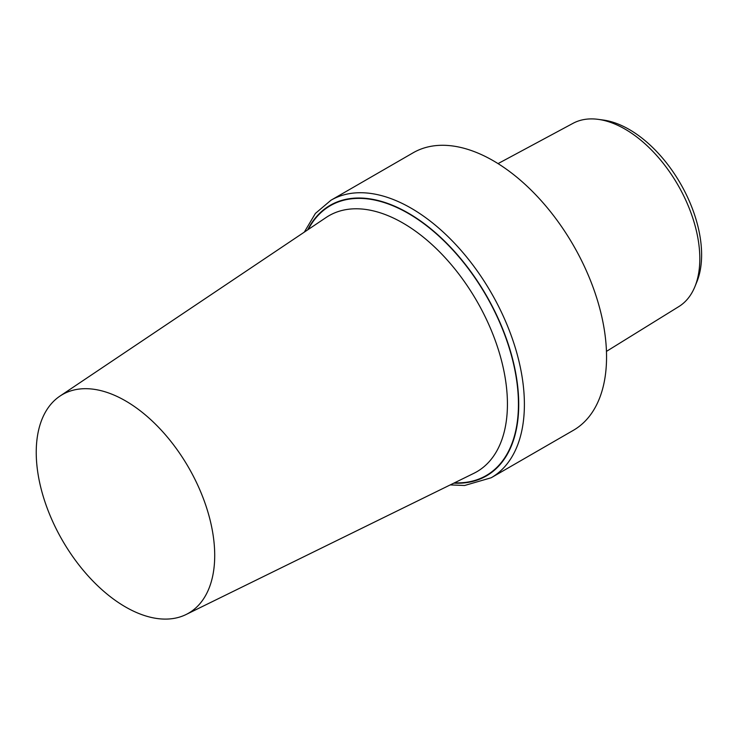 <?xml version="1.0" encoding="UTF-8"?>
<svg xmlns="http://www.w3.org/2000/svg" width="738" height="738" viewBox="0 0 738 738"><rect width="100%" height="100%" fill="white"/><g stroke="black" fill="none" stroke-linecap="round" stroke-linejoin="round"><path stroke-width="1.11" d="M498.039 163.615L573.02 123.329A105.82 61.097 60 0 1 598.287 119.371L603.416 120.063A102.351 59.095 60 0 1 629.237 129.473A102.351 59.095 60 0 1 696.847 281.898L694.892 286.685A105.82 61.097 60 0 1 678.822 306.593L606.452 351.389M598.287 119.371A105.82 61.097 60 0 1 624.985 129.095A105.82 61.097 60 0 1 694.892 286.685M493.252 160.727A160.229 92.508 60 0 1 597.928 301.925A160.229 92.508 60 0 1 573.371 430.319L491.204 477.754A160.229 92.508 60 0 0 515.77 349.36A160.229 92.508 60 0 0 411.094 208.162A160.229 92.508 60 0 0 330.975 200.229L413.132 152.794A160.229 92.508 60 0 1 493.252 160.727M125.469 606.94A126.207 72.868 60 0 1 43.708 497.965A126.207 72.868 60 0 1 59.962 396.094A126.207 72.868 60 0 1 125.469 400.845A126.207 72.868 60 0 1 208.568 514.294A126.207 72.868 60 0 1 186.068 614.523A126.207 72.868 60 0 1 125.469 606.94M307.635 229.896A156.225 90.193 60 0 1 408.262 213.07A156.225 90.193 60 0 1 516.24 376.039A156.225 90.193 60 0 1 453.842 483.132M308.253 229.481A155.829 89.962 60 0 1 408.262 213.393A155.829 89.962 60 0 1 515.871 375.411A155.829 89.962 60 0 1 454.507 482.809M59.962 396.094L326.168 217.461A147.821 85.35 60 0 1 402.902 223.024A147.821 85.35 60 0 1 500.235 355.901A147.821 85.35 60 0 1 473.879 473.307L186.068 614.523M304.287 232.147L315.403 213.42L330.975 200.229M450.217 484.912L464.617 485.493L491.204 477.754"/></g></svg>
